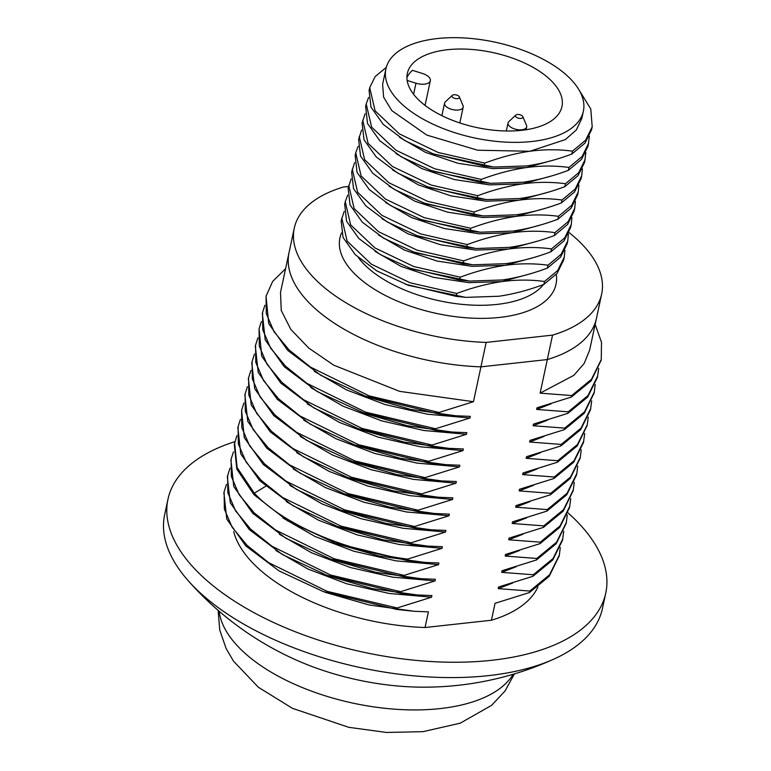 <?xml version="1.0" encoding="UTF-8"?>
<svg xmlns="http://www.w3.org/2000/svg" width="771" height="771" viewBox="0 0 771 771"><rect width="100%" height="100%" fill="white"/><g stroke="black" fill="none" stroke-linecap="round" stroke-linejoin="round"><path stroke-width="1.16" d="M285.588 268.684L272.655 281.444L266.043 296.228L266.284 313.595L274.062 331.771L289.048 349.899L310.549 367.141L369.02 395.822L439.036 412.466L473.461 401.701L480.931 366.851A157.178 76.223 -167.9 0 1 289.038 252.57A157.178 76.223 12.1 0 0 480.931 366.851L547.314 359.565A157.178 76.223 12.1 0 0 596.426 318.471L589.632 350.169L584.148 363.507L573.817 375.361L540.114 393.143L547.314 359.565A157.178 76.223 12.1 0 0 596.426 318.471L601.659 294.03A157.178 76.223 12.1 0 0 569.046 232.543M298.358 660.969A161.949 78.536 12.1 0 0 420.513 687.154A314.366 314.366 0 0 0 554.407 658.858A223.869 108.566 -167.9 0 1 488.409 675.637A223.869 108.566 12.1 0 1 187.835 580.274A314.366 314.366 0 0 0 298.358 660.969M568.034 512.888A223.869 108.566 -167.9 0 1 605.746 593.121L602.45 608.464A223.869 108.566 -167.9 0 1 554.407 658.858M234.885 441.658A223.869 108.566 12.1 0 0 167.962 499.261L164.666 514.604A223.869 108.566 12.1 0 0 187.835 580.274M167.962 499.261A223.869 108.566 12.1 0 0 264.617 618.197A223.869 108.566 12.1 0 0 491.705 660.294A223.869 108.566 -167.9 0 0 605.746 593.121M537.917 586.982A157.178 76.223 -167.9 0 1 491.426 620.241L425.043 627.517A157.178 76.223 -167.9 0 1 233.68 531.585M425.043 627.517L428.406 611.866L414.181 611.278L396.805 609.456L397.123 607.962L431.548 597.207L388.998 593.429L346.767 583.792L308.063 569.085L275.825 550.484M325.844 592.494L368.856 604.927L414.181 611.278M491.426 620.241L495.059 603.308L529.475 592.542L549.241 576.284L559.158 555.91M431.548 597.207L431.895 595.578L417.641 594.981L400.294 593.169L400.621 591.675L435.037 580.91L392.487 577.132L350.265 567.495L311.561 552.797L279.324 534.197M329.101 576.11L372.345 588.63L416.995 594.942M512.638 583.04L498.201 588.639L498.548 587.01L532.973 576.255L552.749 559.987L562.522 540.23L563.765 531.219M435.037 580.91L435.384 579.281L421.149 578.693L403.792 576.872L404.11 575.378L438.535 564.623L395.986 560.845L353.754 551.207L315.05 536.5L282.812 517.91M332.619 559.833L375.872 572.352L420.484 578.645M516.136 566.743L501.69 572.352L502.046 570.723L536.462 559.958L556.219 543.709L566.097 523.519M438.535 564.623L438.882 562.994L424.667 562.406L407.281 560.584L407.599 559.091L442.024 548.335L442.371 546.697L428.117 546.109L410.779 544.287L411.097 542.794L445.513 532.038L402.973 528.26L360.741 518.623L322.037 503.916L289.8 485.325M236.948 435.596L234.288 444.337L236.793 469.057L253.977 494.683L287.728 520.955L337.11 543.912L379.342 556.055L424.667 562.406M286.311 501.613L318.548 520.213L357.243 534.91L399.474 544.548L442.024 548.335M339.606 527.248L382.821 539.758L427.471 546.061M519.625 550.455L505.188 556.055L505.535 554.426L539.96 543.671L559.717 527.422L569.499 507.675L570.752 498.635M523.123 534.158L508.677 539.767L509.024 538.139L543.449 527.383L563.216 511.125L573.123 490.751M445.513 532.038L445.869 530.409L431.615 529.822L414.268 528L414.586 526.506L449.011 515.751L406.462 511.963L364.23 502.326L325.526 487.629L293.288 469.028M343.066 510.942L386.338 523.47L430.97 529.773M526.612 517.871L512.175 523.47L512.522 521.842L546.947 511.086L566.714 494.818L576.496 475.061M449.011 515.751L449.358 514.122L435.143 513.525L417.757 511.703L418.084 510.209L452.5 499.454L409.95 495.676L367.719 486.038L329.015 471.332L296.787 452.741M346.786 494.741L389.875 507.183L434.459 513.476M452.5 499.454L452.847 497.825L438.651 497.237L421.255 495.416L421.573 493.922L455.998 483.166L413.449 479.379L371.217 469.741L332.513 455.044L300.276 436.444M350.603 478.569L393.374 490.896L437.957 497.189M530.101 501.574L515.664 507.183L516.011 505.554L550.436 494.799L570.212 478.531L580.062 458.388M533.599 485.287L519.153 490.896L519.509 489.257L553.925 478.502L573.691 462.253L583.464 442.525L584.726 433.466M455.998 483.166L456.345 481.538L442.159 480.95L424.744 479.128L425.062 477.635L459.487 466.869L416.938 463.092L374.706 453.454L336.002 438.747L303.764 420.156M254.411 354.13L251.751 362.881L254.738 388.796L273.753 415.579L306.954 440.549L354.621 462.465L396.853 474.599L441.446 480.892M537.088 468.99L522.651 474.599L522.998 472.97L557.423 462.215L577.19 445.946L587.097 425.582M459.487 466.869L459.834 465.241L445.638 464.653L428.242 462.831L428.56 461.337L462.976 450.582L420.436 446.795L378.204 437.157L339.5 422.46L307.263 403.859M357.493 445.946L400.313 458.302L445.638 464.653M540.587 452.702L526.14 458.311L526.497 456.683L560.912 445.917L580.688 429.649L590.461 409.902L591.704 400.881M462.976 450.582L463.332 448.953L449.127 448.365L431.731 446.544L432.049 445.05L466.474 434.285L423.925 430.507L381.693 420.87L342.989 406.163L310.752 387.572M360.963 429.649L403.85 442.024L448.433 448.308M544.075 436.405L529.638 442.014L529.985 440.386L564.411 429.63L584.177 413.362L594.046 393.171M466.474 434.285L466.821 432.656L452.644 432.068L435.22 430.247L435.548 428.753L469.963 417.998L427.413 414.21L385.192 404.582L346.487 389.875L314.25 371.275M262.362 313.411L265.214 339.895L284.22 366.697L317.43 391.678L365.117 413.593L407.339 425.727L451.922 432.02M547.564 420.118L533.127 425.727L533.474 424.098L567.899 413.333L587.656 397.084L597.438 377.347L598.691 368.297M469.963 417.998L470.31 416.369L456.124 415.781L438.718 413.96L439.036 412.466M368.104 397.123L410.798 409.43L455.41 415.733M551.063 403.821L536.616 409.43L536.973 407.801L571.388 397.046L591.155 380.787L601.062 360.414M473.461 401.701L399.58 391.35L333.737 365.175L308.651 347.991L290.821 329.39L281.251 310.491L280.499 292.411L294.281 228.139A157.178 76.223 -167.9 0 1 343.394 187.035L348.511 186.476M223.898 492.823L226.799 519.124L245.804 545.907L278.986 570.868L323.126 591.502L396.805 609.456M229.96 468.17L227.32 476.883L230.278 502.798L249.274 529.6L282.475 554.58L326.644 575.214L400.294 593.169M230.934 460.027L233.777 486.54L252.792 513.332L286.002 538.303L330.181 558.936L403.792 576.872M536.616 409.43L568.217 411.839L587.974 395.59L597.756 375.853M533.127 425.727L564.729 428.136L584.505 411.868L594.277 392.102L595.202 384.584M540.114 393.143L571.716 395.552L591.482 379.293L601.255 359.546L601.505 342.334L595.154 324.369M261.398 321.546L259.066 328.774L259.287 346.14L267.065 364.326L282.032 382.464L303.543 399.715L362.023 428.397L432.049 445.05M264.887 305.258L262.554 312.486L262.786 329.863L270.554 348.039L285.53 366.177L307.041 383.428L365.512 412.109L435.548 428.753M564.729 428.136L564.411 429.63M568.217 411.839L567.899 413.333M571.716 395.552L571.388 397.046M259.066 328.774L261.716 356.192L280.74 382.994L313.961 407.975L358.149 428.618L431.731 446.544M361.609 412.312L435.22 430.247M266.043 296.228L268.713 323.618L287.718 350.4L320.9 375.371L365.04 395.995L438.718 413.96M248.397 378.571L251.24 405.074L270.264 431.876L303.485 456.856L347.673 477.49L421.255 495.416M351.113 461.183L424.744 479.128M255.336 346.16L258.218 372.46L277.213 399.253L310.405 424.233L354.564 444.877L428.242 462.831M529.638 442.014L561.23 444.424L560.912 445.917M526.14 458.311L557.741 460.721L557.423 462.215M522.651 474.599L554.253 477.008L553.925 478.502M519.153 490.896L550.754 493.305L550.436 494.799M515.664 507.183L547.265 509.592L546.947 511.086M512.175 523.47L543.767 525.889L543.449 527.383M508.677 539.767L540.278 542.177L539.96 543.671M505.188 556.055L536.789 558.464L536.462 559.958M501.69 572.352L533.291 574.761L532.973 576.255M498.201 588.639L529.802 591.049L529.475 592.542M550.754 493.305L570.53 477.037L580.303 457.27L581.228 449.753M554.253 477.008L574.01 460.759L583.792 441.031M557.741 460.721L577.508 444.453L587.29 424.705L588.215 417.169M250.922 370.427L248.59 377.665L248.811 395.031L256.589 413.208L271.565 431.346L293.076 448.597L351.547 477.278L421.573 493.922M252.078 361.387L252.31 378.763L260.087 396.93L275.074 415.068L296.584 432.309L355.046 460.991L425.062 477.635M257.9 337.843L255.577 345.061L255.789 362.428L263.566 380.604L278.533 398.752L300.044 416.003L358.525 444.694L428.56 461.337M561.23 444.424L581.006 428.156L590.779 408.408M540.278 542.177L560.035 525.928L569.817 506.181M543.767 525.889L563.534 509.631L573.316 489.884L574.241 482.338M547.265 509.592L567.042 493.324L576.814 473.567L577.739 466.05M243.935 403.011L241.602 410.23L241.824 427.597L249.592 445.783L264.569 463.92L286.07 481.171L344.55 509.853L414.586 526.506M234.615 442.843L237.111 467.563L254.295 493.189C283.526 524.502 345.331 551.294 407.599 559.091M240.436 419.299L238.104 426.556L238.335 443.932L246.122 462.099L261.099 480.237L282.61 497.478L341.081 526.159L411.097 542.794M247.424 386.714L245.091 393.952L245.323 411.329L253.1 429.505L268.077 447.643L289.578 464.884L348.058 493.565L418.084 510.209M333.602 542.62L407.281 560.584M237.882 427.606L240.764 453.955L259.779 480.738L292.97 505.709L337.11 526.333L410.779 544.287M241.602 410.23L244.253 437.639L263.258 464.441L296.469 489.421L340.647 510.055L414.268 528M244.908 394.858L247.751 421.371L266.766 448.163L299.986 473.143L344.174 493.777L417.757 511.703M529.802 591.049L549.569 574.79L559.341 555.053L560.276 547.506M533.291 574.761L553.067 558.493L562.84 538.736M536.789 558.464L556.546 542.215L566.328 522.487L567.263 514.922M226.472 484.467L224.13 491.725L224.371 509.091L232.148 527.268L247.134 545.405L268.645 562.647L327.106 591.328L397.123 607.962M227.638 475.389L227.85 492.765L235.618 510.942L250.594 529.079L272.105 546.331L330.576 575.021L400.621 591.675M233.459 451.883L231.117 459.13L231.348 476.497L239.126 494.674L254.102 512.811L275.613 530.053L334.084 558.734L404.11 575.378M601.659 294.03A157.178 76.223 12.1 0 1 552.547 335.125L547.314 359.565L480.931 366.851L486.173 342.411A157.178 76.223 -167.9 0 1 294.281 228.139M552.547 335.125L486.173 342.411M344.155 211.485L341.139 220.882L343.066 237.507L355.315 254.729L376.749 270.833L408.437 285.347L465.25 297.298M375.024 251.307L400.997 266.39L433.504 277.319L468.585 282.649L501.902 281.598L530.217 273.811M344.704 204.276L346.555 221.219L358.814 238.451L380.257 254.555L411.965 269.069L469.703 281.078L459.641 280.075L460.258 277.175C475.803 271.363 490.848 267.402 505.39 265.301L533.705 257.514M378.522 235.02L404.486 250.093L437.003 261.032L472.074 266.352L505.39 265.301C519.914 263.354 534.12 263.316 548.008 265.195L561.201 254.199L567.755 240.87L568.4 233.999M351.142 178.901L348.126 188.288L350.044 204.922L362.293 222.144L383.727 238.249L415.424 252.763L472.238 264.713M354.631 162.614L351.615 172.01L353.542 188.635L365.791 205.857L387.225 221.961L418.913 236.475L475.726 248.426M382.011 218.723L407.975 233.806L440.492 244.735L475.562 250.064L508.889 249.014C523.422 247.057 537.628 247.019 551.496 248.908L564.7 237.892L571.253 224.563L571.899 217.711M385.51 202.436L411.473 217.509L443.99 228.447L479.061 233.767L512.378 232.717C526.882 230.77 541.088 230.731 554.995 232.611L554.368 235.521C538.813 241.333 523.76 245.294 509.236 247.385L476.651 248.493L466.619 247.491L467.245 244.59C482.771 238.779 497.815 234.827 512.378 232.717L540.693 224.93M355.18 155.395L357.04 172.347L369.29 189.57L390.733 205.674L422.441 220.188L480.179 232.196L470.117 231.204L470.734 228.293C486.279 222.482 501.323 218.53 515.876 216.429C530.39 214.473 544.596 214.434 558.483 216.323L557.867 219.224C542.321 225.036 527.277 228.997 512.725 231.088L480.179 232.196M388.998 186.139L414.962 201.221L447.479 212.15L482.55 217.48L515.876 216.429L544.181 208.642M361.618 130.029L358.602 139.406L360.52 156.041L372.779 173.273L394.212 189.377L425.91 203.891L482.713 215.841M365.107 113.732L362.1 123.129L364.018 139.763L376.277 156.985L397.701 173.08L429.399 187.594L486.212 199.544M392.487 169.851L418.451 184.924L450.968 195.863L486.038 201.183L519.365 200.142C533.898 198.186 548.104 198.147 561.982 200.026L561.355 202.937C545.829 208.739 530.785 212.7 516.223 214.801L483.639 215.909L473.606 214.907L474.232 212.006C489.787 206.185 504.832 202.233 519.365 200.142L547.68 192.345M395.986 153.564L421.949 168.637L454.466 179.566L489.537 184.895L522.854 183.845C537.358 181.889 551.564 181.86 565.471 183.739L564.844 186.64C549.289 192.461 534.245 196.412 519.712 198.504L487.127 199.612L477.104 198.619L477.721 195.709C493.247 189.907 508.291 185.946 522.854 183.845L551.169 176.058M365.656 106.523L367.516 123.476L379.775 140.698L401.209 156.802L432.916 171.316L490.655 183.325L480.593 182.322L481.22 179.421C496.755 173.61 511.799 169.649 526.352 167.558C540.866 165.601 555.072 165.563 568.969 167.442L568.343 170.352C552.797 176.164 537.753 180.115 523.21 182.216L490.655 183.325M399.474 137.267L425.447 152.35L457.955 163.279L493.026 168.608L526.352 167.558L554.657 159.77M386.281 67.376L375.178 76.551L369.704 87.634L369.087 90.535L371.005 107.169L383.254 124.391L404.688 140.495L433.283 153.872L493.189 166.96M531.942 141.488A100.982 48.968 -167.9 0 1 429.505 122.502A100.982 48.968 -167.9 0 1 385.914 68.85A100.982 48.968 -167.9 0 1 437.35 38.55A100.982 48.968 12.1 0 1 539.777 57.536A100.982 48.968 12.1 0 1 583.377 111.188A100.982 48.968 12.1 0 1 531.942 141.488M385.914 68.85L382.609 84.261L383.621 97.165L391.793 110.619L426.806 135.089L477.663 150.22L529.841 151.261C544.374 149.304 558.58 149.275 572.458 151.155L571.831 154.055C556.305 159.867 541.261 163.818 526.699 165.929L494.115 167.028L484.082 166.035L484.708 163.124C500.263 157.313 515.317 153.362 529.841 151.261L565.365 139.59L576.332 129.962L581.826 118.445L583.377 111.188M544.519 281.492L543.892 284.393C528.328 290.214 513.284 294.165 498.76 296.257L466.176 297.365L456.143 296.372L456.769 293.462C472.295 287.66 487.339 283.699 501.902 281.598C516.406 279.642 530.612 279.603 544.519 281.492L557.722 270.476L564.266 257.138L564.912 250.296M405.334 284.21L456.143 296.372M548.008 265.195L547.381 268.106C531.836 273.917 516.792 277.868 502.249 279.969L469.703 281.078M408.852 267.923L459.641 280.075M543.892 284.393L557.096 273.387L563.64 260.049L564.266 257.138M551.496 248.908L550.88 251.809C535.353 257.62 520.3 261.571 505.747 263.672L473.163 264.781L463.13 263.788L463.756 260.877C479.311 255.066 494.356 251.105 508.889 249.014L537.194 241.227M412.321 251.625L463.13 263.788M547.381 268.106L560.584 257.1L567.128 243.771L567.755 240.87M550.88 251.809L564.083 240.803L570.627 227.464L571.253 224.563M341.765 217.981L347.152 241.159L371.429 264.222L410.278 282.841L456.769 293.462M347.644 195.198L345.254 201.684L350.651 224.862L374.928 247.934L413.776 266.544L460.258 277.175M348.752 185.377L354.14 208.565L378.407 231.628L417.256 250.247L463.756 260.877M352.241 169.1L357.638 192.278L381.915 215.35L420.754 233.96L467.245 244.59M554.995 232.611L568.198 221.605L574.742 208.266L575.388 201.414M358.13 146.317L355.73 152.812L361.127 175.99L385.404 199.053L424.252 217.673L470.734 228.293M558.483 216.323L571.687 205.317L578.231 191.998L578.886 185.127M359.228 136.506L364.616 159.684L388.892 182.756L427.741 201.376L474.232 212.006M561.982 200.026L575.185 189.02L581.729 175.682L582.375 168.83M415.81 235.328L466.619 247.491M554.368 235.521L567.572 224.506L574.125 211.167L574.742 208.266M419.328 219.051L470.117 231.204M557.867 219.224L571.06 208.228L577.614 194.899L578.231 191.998M422.807 202.744L473.606 214.907M561.355 202.937L574.559 191.921L581.103 178.593L581.729 175.682M426.296 186.457L477.104 198.619M429.813 170.169L480.593 182.322M564.844 186.64L578.048 175.634L584.601 162.296L585.864 152.542M433.283 153.872L484.082 166.035M568.343 170.352L581.536 159.346L588.09 146.027L589.362 136.245M571.831 154.055L585.035 143.049L591.588 129.711L592.205 126.81L590.759 108.942L579.358 90.467M362.717 120.228L368.114 143.406L392.391 166.469L431.24 185.088L477.721 195.709M565.471 183.739L578.674 172.723L585.218 159.395M368.605 97.445L366.215 103.931L371.603 127.109L395.88 150.181L434.728 168.791L481.22 179.421M568.969 167.442L582.163 156.446L588.707 143.117M369.704 87.634L375.091 110.812L399.368 133.884L438.217 152.504L484.708 163.124M572.458 151.155L585.661 140.149L592.205 126.81M521.678 130.318A79.066 38.348 12.1 0 0 561.953 106.591A79.066 38.348 12.1 0 0 527.817 64.591A79.066 38.348 12.1 0 0 447.614 49.72A79.066 38.348 -167.9 0 0 407.329 73.447A79.066 38.348 -167.9 0 0 441.475 115.448A79.066 38.348 -167.9 0 0 521.678 130.318M407.146 80.463L415.964 83.21A11.43 5.542 12.1 0 0 430.343 80.724A11.43 5.542 12.1 0 0 422.363 73.438L412.369 70.325A79.066 38.348 12.1 0 0 406.915 77.611M452.298 95.363L445.368 101.82A9.522 4.616 12.1 0 0 444.568 103.16A9.522 4.616 12.1 0 0 448.683 108.229A9.522 4.616 12.1 0 0 458.35 110.012A9.522 4.616 12.1 0 0 463.198 107.159A9.522 4.616 12.1 0 0 463.014 105.608L459.352 96.876A3.807 1.85 12.1 0 0 453.917 94.756A3.807 1.85 12.1 0 0 452.298 95.363A3.807 1.85 12.1 0 0 453.146 97.657A3.807 1.85 12.1 0 0 457.482 98.64A3.807 1.85 12.1 0 0 459.352 96.876M515.77 115.12L508.85 121.587A9.522 4.616 12.1 0 0 508.05 122.926A9.522 4.616 12.1 0 0 512.156 127.986A9.522 4.616 12.1 0 0 521.822 129.779A9.522 4.616 12.1 0 0 526.68 126.916A9.522 4.616 12.1 0 0 526.497 125.365L522.834 116.633A3.807 1.85 12.1 0 0 517.389 114.513A3.807 1.85 12.1 0 0 515.77 115.12A3.807 1.85 12.1 0 0 516.618 117.414A3.807 1.85 12.1 0 0 520.965 118.397A3.807 1.85 12.1 0 0 522.834 116.633M513.168 674.268A152.417 73.92 12.1 0 1 440.077 708.597A152.417 73.92 -167.9 0 1 219.128 611.23M265.706 486.27L254.295 493.189L253.977 494.683M556.267 274.37A110.504 53.594 12.1 0 1 499.724 317.411A110.504 53.594 -167.9 0 1 383.322 294.406A110.504 53.594 -167.9 0 1 341.514 232.958M543.439 284.557A100.982 48.968 12.1 0 1 497.016 304.41A100.982 48.968 -167.9 0 1 358.351 257.591M413.584 94.293L415.964 83.21M514.411 673.902L504.947 691.115L491.58 705.349L460.229 723.179L422.961 731.669L386.522 732.45L348.8 727.332L292.46 708.337L258.41 687.279L233.526 661.19L226.086 648.43L219.725 629.965L218.145 610.381M323.126 591.492L326.634 592.783M327.839 575.658L330.142 576.496M416.244 594.884L417.641 594.981M330.181 558.936L333.679 560.218M419.752 578.597L421.149 578.693M594.277 392.102L593.949 393.595M601.255 359.546L600.927 361.04M262.564 312.486L262.246 313.98M358.149 428.618L361.647 429.9M451.247 431.972L452.644 432.068M365.04 395.995L368.548 397.287M454.736 415.685L456.124 415.781M347.673 477.49L351.171 478.772M440.771 480.844L442.159 480.95M354.564 444.867L358.062 446.158M580.303 457.27L579.985 458.764M587.28 424.705L586.962 426.199M248.59 377.665L248.272 379.159M255.577 345.061L255.259 346.555M573.306 489.884L572.988 491.378M576.814 473.567L576.486 475.061M238.104 426.556L237.786 428.059M245.101 393.952L244.773 395.446M337.11 526.333L340.618 527.624M426.729 546.013L428.117 546.109M341.813 510.489L344.145 511.346M430.228 529.716L431.615 529.822M344.174 493.777L347.673 495.059M559.341 555.053L559.014 556.546M566.319 522.487L566.001 523.981M224.13 491.725L223.812 493.218M231.127 459.13L230.808 460.624M464.229 297.23L466.176 297.365M471.216 264.646L473.163 264.781M344.637 204.594L345.254 201.684M355.113 155.713L355.739 152.812M474.714 248.349L476.651 248.484M481.702 215.774L483.639 215.909M485.19 199.477L487.127 199.612M492.177 166.893L494.115 167.028M365.589 106.841L366.215 103.931M425.052 105.396L430.343 80.724M459.815 122.955L463.198 107.159M441.889 115.66L444.568 103.16M526.073 129.74L526.68 126.916M506.316 130.993L508.05 122.926"/></g></svg>
